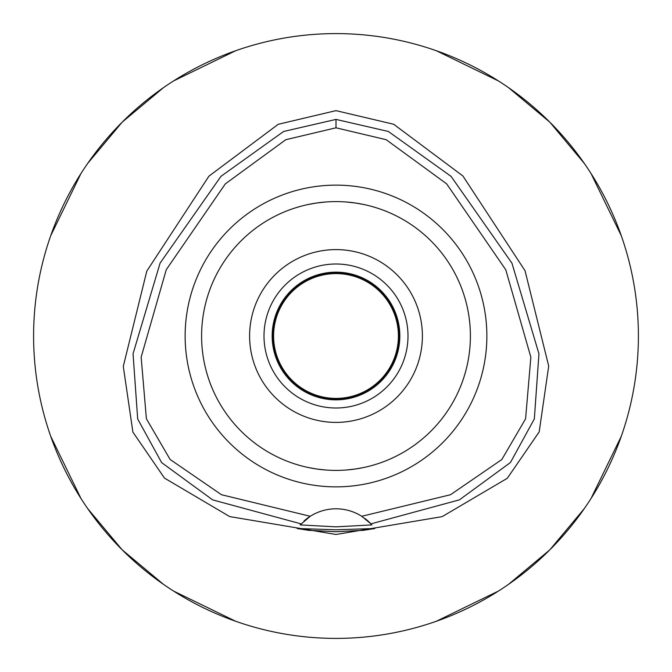 <?xml version="1.0" encoding="UTF-8"?>
<svg xmlns="http://www.w3.org/2000/svg" width="672" height="672" viewBox="0 0 672 672"><rect width="100%" height="100%" fill="white"/><g stroke="black" fill="none" stroke-linecap="round" stroke-linejoin="round"><path stroke-width="1.01" d="M361.746 516.289A47.998 47.998 0 0 0 310.254 516.289L221.474 494.726L170.1 459.446L146.395 418.765L141.145 357.168L166.261 269.69L225.355 183.842L285.81 139.7L336 127.806L386.165 139.692L446.645 183.842L505.798 269.825L530.863 357.202L525.58 418.849L501.824 459.522L450.526 494.726L361.746 516.289A47.998 47.998 0 0 1 361.754 516.289L370.919 523.866A47.998 47.998 0 0 1 371.246 524.21M336 185.136A150.864 150.864 0 0 0 185.136 336A150.864 150.864 0 0 0 336 486.864A150.864 150.864 0 0 0 486.864 336A150.864 150.864 0 0 0 336 185.136M371.557 524.555A47.998 47.998 0 0 1 371.876 524.908L370.919 523.866A47.998 47.998 0 0 0 364.938 518.507M303.979 521.035A47.998 47.998 0 0 1 310.254 516.289L300.124 524.908A47.998 47.998 0 0 1 300.443 524.555M300.754 524.21A47.998 47.998 0 0 1 301.157 523.782M301.081 523.866L212.671 499.892L161.641 462.622L137.684 418.984L133.048 353.774L160.104 263.08L220.979 176.324L283.609 131.477L336 119.406L388.366 131.468L451.088 176.392L511.946 263.189L538.952 353.808L534.332 418.925L510.418 462.546L459.43 499.842L370.919 523.866M336 529.788L297.116 528.503L308.498 530.326L336 531.728L363.451 530.334L374.884 528.503L336 529.788M371.876 524.908L336 526.848L300.124 524.908M336 110.636L278.225 124.295L208.933 176.156L146.798 271.102L123.287 366.366L132.905 432.121L164.48 478.094L229.673 516.575L336 534.484L442.126 516.642L507.293 478.296L539.188 431.886L548.705 366.08L525.042 270.732L462.882 175.955L393.691 124.261L336 110.636M336 638.4A302.4 302.4 0 0 1 33.6 336A302.4 302.4 0 0 1 336 33.6A302.4 302.4 0 0 1 638.4 336A302.4 302.4 0 0 1 336 638.4M235.704 50.719L173.477 80.984M163.464 87.654L122.17 122.17L87.654 163.464M80.984 173.477L50.719 235.704M50.719 436.296L80.984 498.523M87.654 508.536L122.17 549.83L163.464 584.346M173.477 591.016L235.704 621.281M436.296 621.281L498.523 591.016M508.536 584.346L549.83 549.83L584.346 508.536M591.016 498.523L621.281 436.296M621.281 235.704L591.016 173.477M584.346 163.464L549.83 122.17L508.536 87.654M498.523 80.984L436.296 50.719M336 272.16A63.84 63.84 0 0 0 272.16 336A63.84 63.84 0 0 0 336 399.84A63.84 63.84 0 0 0 399.84 336A63.84 63.84 0 0 0 336 272.16M336 264.004A71.996 71.996 0 0 0 264.004 336A71.996 71.996 0 0 0 336 407.996A71.996 71.996 0 0 0 407.996 336A71.996 71.996 0 0 0 336 264.004M336 249.598A86.402 86.402 0 0 0 249.598 336A86.402 86.402 0 0 0 336 422.402A86.402 86.402 0 0 0 422.402 336A86.402 86.402 0 0 0 336 249.598M355.698 203.053L363.401 204.422M369.239 205.775L369.659 205.884M363.577 204.464L357.008 203.255M355.421 203.011L345.996 201.97M345.937 470.03L355.261 469.014M355.706 468.947L363.401 467.578M369.23 466.225L369.659 466.116M373.145 465.167L373.582 465.041M363.577 467.536L357 468.754M355.421 468.989L346.13 470.014M326.063 201.97L316.739 202.986M316.302 203.053L308.599 204.422M302.761 205.775L302.341 205.884M308.423 204.464L314.992 203.255M316.579 203.011L325.87 201.986M326.063 470.03L316.739 469.014M316.294 468.947L308.599 467.578M302.77 466.225L302.341 466.116M308.423 467.536L315 468.745M316.579 468.989L326.004 470.03M336 470.4A134.4 134.4 0 0 0 470.4 336A134.4 134.4 0 0 0 336 201.6A134.4 134.4 0 0 0 201.6 336A134.4 134.4 0 0 0 336 470.4M336 399.361A63.361 63.361 0 0 0 399.361 336A63.361 63.361 0 0 0 336 272.639A63.361 63.361 0 0 0 272.639 336A63.361 63.361 0 0 0 336 399.361M336 398.404A62.404 62.404 0 0 0 398.404 336A62.404 62.404 0 0 0 336 273.596A62.404 62.404 0 0 0 273.596 336A62.404 62.404 0 0 0 336 398.404M336 119.406L336 127.806"/></g></svg>

